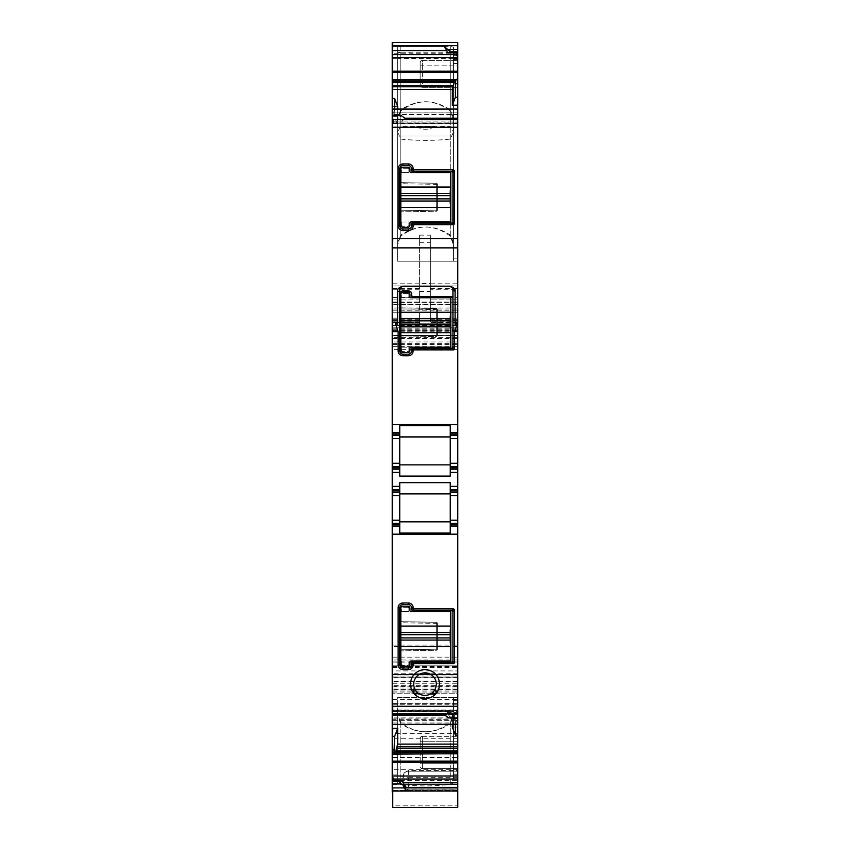 <?xml version="1.0" encoding="UTF-8"?>
<svg xmlns="http://www.w3.org/2000/svg" width="850" height="850" viewBox="0 0 850 850"><rect width="100%" height="100%" fill="white"/><g stroke="black" fill="none" stroke-linecap="round" stroke-linejoin="round"><path stroke-width="0.64" stroke-dasharray="4.25 3.19" d="M392.222 116.694L392.222 115.653M393.146 119.085L393.773 122.931L392.753 123.186L392.753 118.331L393.146 119.085L401.891 119.085L399.203 115.069M392.753 118.331L392.222 118.331M399.744 432.629L392.222 432.629M399.744 435.317L392.222 435.317M399.744 466.48L392.222 466.48M399.744 469.168L392.222 469.168M399.744 489.589L392.222 489.589M399.744 492.277L392.222 492.277M399.744 523.451L392.222 523.451M399.744 526.129L392.222 526.129M450.797 718.484L447.036 712.396L447.036 714.425L392.222 714.425L392.222 710.621L392.222 715.371M447.036 712.396L456.227 712.396L456.588 709.994L392.222 709.994M457.778 711.004L457.778 718.484L457.47 710.621L392.222 710.621L457.47 710.621M455.366 724.561L455.366 721.597L456.057 720.906L452.901 710.249L392.222 710.249L392.222 711.344L392.222 710.249L452.901 710.249M455.961 720.736L392.222 720.736L392.222 724.444L457.778 724.444L457.778 720.503L457.778 721.597L455.366 721.597L457.778 720.906M392.222 720.736L392.222 724.561M457.778 727.048L457.778 735.027L457.778 727.048L452.338 727.186M452.338 724.561L452.636 710.249M392.753 780.661L392.222 781.139M392.753 781.139L401.891 781.341M392.222 757.69L392.222 790.362C392.222 769.824 392.222 769.824 392.222 790.362C392.222 769.824 392.222 769.824 392.222 790.362L392.222 752.346L392.222 791.053L457.778 791.053L457.778 700.612L457.778 791.053L457.778 752.314L457.778 771.216L408.34 771.216L457.778 771.216L457.778 791.053L392.222 791.053M392.222 780.311L392.753 791.053L457.778 791.053M392.753 752.346L457.778 752.346M457.778 805.853L457.778 807.489L392.222 807.489L392.222 662.118L392.222 693.196L392.222 674.443L392.222 674.985L457.778 674.985L457.778 674.443L392.222 674.443L457.778 674.443L457.778 693.196L392.222 693.196L457.778 693.196L457.778 661.066L457.778 703.683L457.778 677.131L392.222 677.131L457.778 677.131L457.778 665.847L392.222 665.847L457.778 665.847L457.778 805.853L392.222 805.853M392.222 692.931L392.222 686.194M392.222 666.442L392.222 661.066L392.222 662.118L457.778 662.118M392.222 676.898L392.222 42.723C392.222 63.909 392.222 63.909 392.222 42.723C392.222 63.909 392.222 63.909 392.222 42.723L457.778 42.5L457.778 136L457.778 132.951L453.486 132.951L453.486 49.969L457.778 49.969M392.753 674.985L392.753 670.926L457.778 670.926L457.778 302.047L457.778 335.368L457.778 319.249L457.778 322.469L430.376 322.469L430.376 321.789L457.778 321.789M392.222 329.832L392.222 327.845L457.778 327.845L392.222 327.845M392.753 327.845L392.753 344.505L392.222 338.576M392.222 318.166L392.222 312.8L457.778 312.8L392.753 312.8L392.222 310.218M392.753 302.589L457.778 302.228L392.753 302.589M392.222 325.412L392.222 335.368L457.778 335.368L392.753 335.368L392.222 328.876M419.624 283.592L419.624 325.635L419.624 319.249L419.624 322.469L392.222 322.469L419.624 322.469L419.624 285.929L419.624 299.901L392.222 299.901L419.624 299.901L419.624 235.142L419.624 283.592L430.376 283.592L430.376 321.789M392.222 325.635L392.222 320.482M392.222 289.244L392.222 285.929L419.624 285.929L392.753 285.929L392.222 288.331M419.624 235.142L430.376 235.142L430.376 283.783L457.778 283.783L457.778 42.5L392.753 42.5L457.778 42.5L457.778 261.205L453.486 261.205L453.486 58.406L457.778 58.406L457.778 132.951L453.486 132.951L453.486 136L453.486 60.903L457.778 60.903M449.969 52.764L456.227 52.891M455.324 81.324L392.222 81.324M397.662 106.377L392.222 106.494L392.222 98.515L392.222 106.494M397.662 108.991L397.364 123.314L457.778 123.314L457.778 108.991M392.753 106.494L392.753 98.515M394.634 108.991L394.081 112.922L457.778 112.922L457.778 109.108L392.222 109.108L392.222 112.646L392.222 111.956L392.222 112.646L394.634 111.956L392.222 111.956L392.222 109.002M457.778 118.182L457.778 123.558L457.778 118.182M392.222 122.931L457.778 122.931L392.222 123.186M392.222 733.646L392.222 699.38L392.222 757.371L392.222 733.646L457.778 733.646L457.778 757.403L457.778 699.348L457.778 733.646M392.222 704.724L392.222 717.91M392.222 752.027L392.222 738.724M401.891 119.085L402.964 121.168L402.964 119.127L403.909 118.182L406.194 119.127M399.744 476.096L399.744 425.712M399.744 533.056L399.744 493.892L450.256 493.892L450.256 482.662M399.744 482.662L399.744 493.892M450.256 533.056L450.256 493.892M450.256 476.096L450.256 436.932L399.744 436.932M450.256 425.712L450.256 436.932M414.662 694.11L413.939 693.504M413.132 691.347L413.78 689.435M436.634 692.569L436.167 693.388M434.18 694.556L432.183 694.248M447.036 714.425L446.091 715.371L443.806 714.425M456.227 712.396L457.778 716.263M394.676 752.229L457.778 752.229M393.773 780.661L393.146 781.341L400.031 780.789M453.486 779.099L453.486 697.553L457.778 697.553L457.778 700.612L457.778 697.553L453.486 697.553L453.486 779.099L457.778 779.099M450.277 784.348L450.277 723.722C433.787 734.474 417.286 734.474 400.796 723.722L400.796 784.348C417.286 786.431 433.787 786.431 450.277 784.348L453.486 782.988M400.796 784.348L397.598 782.988L397.598 697.553L453.486 697.553L453.486 700.612L457.778 700.612L453.486 700.612L453.486 774.966L457.778 774.966M400.796 776.411L453.486 775.912L453.486 713.841L450.277 722.628C433.829 734.751 417.339 734.751 400.796 722.628L400.796 776.411L397.598 775.912L397.598 774.934L397.598 782.988M453.486 775.912L453.486 774.966M457.778 790.362L392.753 790.362C392.753 769.824 392.753 769.824 392.753 790.362C392.753 769.824 392.753 769.824 392.753 790.362L408.34 790.341A5.376 5.089 180 0 1 402.964 785.262L402.964 776.592L404.759 772.586L408.34 770.536L457.778 770.536M402.964 784.763L405.152 788.726L408.34 790.224L457.778 790.224M457.778 670.926L457.778 674.985M430.376 235.142L430.376 283.592M430.376 283.783L430.376 299.901L430.376 297.5L457.778 297.5L457.778 285.929L430.376 285.929L430.376 297.5M430.376 289.244L430.376 285.929L457.778 285.929L457.778 322.469L430.376 322.469L430.376 289.244L457.778 289.244M457.778 283.783L457.778 299.901L430.376 299.901L457.778 299.901L457.778 297.5M453.486 244.917L453.486 261.205L457.778 261.205L457.778 258.156L453.486 258.156L453.486 52.849L450.277 52.222L450.277 236.141L453.486 244.917L453.486 52.849M450.277 236.141C433.829 224.018 417.339 224.018 400.796 236.141L400.796 52.222L450.277 52.222M400.796 52.222L397.598 52.849L397.598 261.205L453.486 261.205L453.486 131.963L450.277 126.363L400.796 126.363L397.598 131.963L397.598 52.849M453.486 58.533L453.486 131.963L450.277 139.081C433.787 140.803 417.297 140.803 400.796 139.081L397.598 131.963L397.598 261.205L453.486 261.205L453.486 258.156L457.778 258.156L457.778 58.406L397.598 58.533M453.486 60.903L453.486 55.813L453.486 57.099L450.277 57.396L450.277 110.925L453.486 119.712L453.486 57.099M450.277 110.925C433.829 98.802 417.339 98.802 400.796 110.925L400.796 57.396L450.277 57.396M400.796 57.396L397.598 57.099L397.598 136L457.778 136L453.486 136L453.486 119.712M397.598 47.249L397.598 117.587L400.796 109.831C417.286 99.078 433.787 99.078 450.277 109.831L453.486 117.587L453.486 47.249L450.277 46.378L400.796 46.378L397.598 47.249L397.598 57.099M453.486 47.249L453.486 49.969M456.227 52.764L456.854 52.211L456.227 52.764M448.109 52.211L456.854 52.211L457.778 52.891M397.364 123.314L396.281 121.943L394.081 112.922M397.099 123.314L457.778 123.314L457.778 112.922M450.256 432.629L457.778 432.629M450.256 435.317L457.778 435.317M457.778 466.48L450.256 466.48M450.256 469.168L457.778 469.168M450.256 489.589L457.778 489.589M457.778 492.277L450.256 492.277M457.778 523.451L450.256 523.451M457.778 526.129L450.256 526.129M457.778 724.561L457.778 721.597M412.42 171.445A1.073 1.073 0 0 0 412.643 171.466L451.871 171.466A1.073 1.073 0 0 1 451.998 171.477M452.922 172.327A1.073 1.073 0 0 0 452.051 171.488M452.933 222.116A1.073 1.073 0 0 0 452.944 221.977L452.944 172.539M452.083 223.029A1.073 1.073 0 0 0 452.922 222.169M412.643 223.061L451.871 223.061M411.591 223.911A1.073 1.073 0 0 0 411.57 224.134L411.57 225.739A3.219 3.219 0 0 1 408.34 228.969L402.964 228.969A3.219 3.219 0 0 1 399.744 225.739L399.744 168.778A3.219 3.219 0 0 1 402.964 165.559L408.34 165.559A3.219 3.219 0 0 1 411.57 168.778L411.57 170.393M399.744 289.691L399.744 350.954A3.219 3.219 0 0 0 402.964 354.174L408.34 354.174A3.219 3.219 0 0 0 411.57 350.954L411.57 349.339A1.073 1.073 0 0 1 411.591 349.116M451.722 287.162L449.714 286.471L402.964 286.471L400.956 287.172M452.827 297.256A1.073 1.073 0 0 1 452.944 297.755L452.944 289.691M452.083 348.245A1.073 1.073 0 0 0 452.922 347.374M412.643 348.266L451.871 348.266M399.744 464.876L450.256 464.876M450.256 521.836L399.744 521.836M419.103 693.738A11.284 11.284 0 0 1 418.572 693.398M418.243 693.982A1.073 1.073 0 0 1 418.795 693.781M431.524 693.324A11.284 11.284 0 0 1 430.589 693.919L430.61 693.908M431.757 693.982A1.073 1.073 0 0 0 431.205 693.781M412.42 662.107A1.073 1.073 0 0 1 412.643 662.086L451.871 662.086A1.073 1.073 0 0 0 451.998 662.076M411.591 609.641A1.073 1.073 0 0 1 411.57 609.429L411.57 607.814A3.219 3.219 0 0 0 408.34 604.594L402.964 604.594A3.219 3.219 0 0 0 399.744 607.814L399.744 664.774A3.219 3.219 0 0 0 402.964 667.994L408.34 667.994A3.219 3.219 0 0 0 411.57 664.774L411.57 663.159M412.643 610.502L451.871 610.502M452.083 610.523A1.073 1.073 0 0 1 452.922 611.384M452.933 611.447A1.073 1.073 0 0 1 452.944 611.575L452.944 661.013M452.922 661.236A1.073 1.073 0 0 1 452.051 662.076M450.277 723.722L453.486 715.976M400.796 723.722L397.598 715.976M400.796 722.628L397.598 713.841L397.598 775.912M397.598 713.841L397.598 697.553L453.486 697.553L453.486 713.841M457.778 87.316L422.312 87.316A2.146 2.146 0 0 1 420.166 85.17L420.166 81.94L420.166 85.17A2.146 2.146 0 0 0 422.312 87.316L422.312 81.94L457.778 81.94L457.778 87.316L422.312 87.316A2.146 2.146 0 0 1 420.166 85.17A2.146 2.146 0 0 0 422.312 87.316L422.312 65.822L457.778 65.822L457.778 81.94L457.778 65.822L422.312 65.822L422.312 60.446L457.778 60.446L422.312 60.446A2.146 2.146 0 0 0 420.166 62.602A2.146 2.146 0 0 1 422.312 60.446L422.312 81.94L457.778 81.94L457.778 87.316M422.312 768.591L457.778 768.591L457.778 763.226L457.778 768.591L422.312 768.591L422.312 763.226L457.778 763.226L457.778 736.355L457.778 763.226L422.312 763.226L422.312 768.591A2.146 2.146 0 0 1 420.166 766.445A2.146 2.146 0 0 0 422.312 768.591M422.312 736.355L457.778 736.355L422.312 736.355A2.146 2.146 0 0 0 420.166 738.501A2.146 2.146 0 0 1 422.312 736.355L422.312 741.721L457.778 741.721L422.312 741.721L422.312 736.355A2.146 2.146 0 0 0 420.166 738.501L420.166 741.721L420.166 738.501M408.34 790.224L408.34 790.628A5.376 5.366 0 0 1 402.964 785.262L402.964 776.592A5.376 5.376 0 0 1 408.34 771.216A5.376 5.376 0 0 0 404.759 772.586A5.376 5.376 0 0 1 408.34 771.216A5.376 5.376 0 0 0 402.964 776.592M400.796 236.141L397.598 244.917M400.796 110.925L397.598 119.712M397.598 117.587L397.598 136L453.486 136L453.486 117.587M408.34 290.764L401.954 290.923M399.744 293.994A3.219 3.219 0 0 1 400.467 291.943M452.498 296.873A1.073 1.073 0 0 0 451.871 296.671L412.643 296.671M420.166 81.94L420.166 62.602L420.166 81.94L422.312 81.94L420.166 81.94M420.166 763.226L420.166 741.721L420.166 763.226L422.312 763.226L422.312 741.721L422.312 763.226L420.166 763.226M453.486 242.792L450.277 235.046C433.787 224.294 417.286 224.294 400.796 235.046L397.598 242.792M400.796 235.046L400.796 58.448M450.277 235.046L450.277 58.448M434.509 126.576C428.496 130.124 422.514 130.124 416.564 126.576L434.509 126.576L416.564 126.576M410.146 291.316L410.763 291.869A3.219 3.219 0 0 1 411.57 293.994M436.305 650.282A1.073 1.073 0 0 0 437.357 649.209A1.073 1.073 0 0 1 436.305 650.282L400.817 650.898L436.305 650.282A1.073 1.073 0 0 0 437.357 649.209L400.817 649.825L436.305 649.209L436.305 623.379L436.305 649.209L400.817 649.825L400.817 650.898L400.817 621.679L436.305 622.306L400.817 621.679L400.817 650.898L436.305 650.282L436.305 622.306A1.073 1.073 0 0 1 437.357 623.379L437.357 649.209A1.073 1.073 0 0 1 436.305 650.282L400.817 650.898L400.817 661.013L409.169 661.013A2.146 2.146 0 0 0 408.882 662.086L408.882 664.232A1.073 1.073 0 0 1 407.809 665.316L402.964 665.316A1.073 1.073 0 0 1 401.891 664.232L400.817 664.232L400.817 661.013L450.797 661.013L450.797 611.575L400.817 611.575L400.817 608.356A2.146 2.146 0 0 1 402.964 606.199L407.809 606.199A2.146 2.146 0 0 1 409.955 608.356L409.955 610.502A1.073 1.073 0 0 0 411.028 611.575L409.169 611.575A2.146 2.146 0 0 1 408.882 610.502L408.882 608.356A1.073 1.073 0 0 0 407.809 607.272L407.809 606.199M400.817 649.825L400.817 611.575L401.891 611.575L401.891 608.356L400.817 608.356M409.169 661.013L411.028 661.013A1.073 1.073 0 0 0 409.955 662.086L409.955 664.232A2.146 2.146 0 0 1 407.809 666.389L402.964 666.389A2.146 2.146 0 0 1 400.817 664.232M401.891 664.232L401.891 661.013M436.305 622.306A1.073 1.073 0 0 1 437.357 623.379A1.073 1.073 0 0 0 436.305 622.306L400.817 621.679L436.305 622.306A1.073 1.073 0 0 1 437.357 623.379L437.357 649.209L437.357 623.379L437.357 649.209L436.305 649.209L437.357 649.209M407.809 607.272L402.964 607.272A1.073 1.073 0 0 0 401.891 608.356M401.891 611.575L409.169 611.575M450.797 629.85L450.256 629.85L450.256 642.738L450.797 642.738M436.305 336.462A1.073 1.073 0 0 0 437.357 335.389A1.073 1.073 0 0 1 436.305 336.462L400.817 337.078L436.305 336.462A1.073 1.073 0 0 0 437.357 335.389L400.817 336.005L436.305 335.389L436.305 309.559L436.305 335.389L400.817 336.005L400.817 337.078L400.817 307.859L436.305 308.476L400.817 307.859L400.817 337.078L436.305 336.462L436.305 308.476A1.073 1.073 0 0 1 437.357 309.559L437.357 335.389A1.073 1.073 0 0 1 436.305 336.462L400.817 337.078L400.817 347.193L409.169 347.193A2.146 2.146 0 0 0 408.882 348.266L408.882 350.413A1.073 1.073 0 0 1 407.809 351.486L402.964 351.486A1.073 1.073 0 0 1 401.891 350.413L400.817 350.413L400.817 347.193L450.797 347.193L450.797 297.755L400.817 297.755L400.817 294.525A2.146 2.146 0 0 1 402.964 292.379L407.809 292.379A2.146 2.146 0 0 1 409.955 294.525L409.955 296.671A1.073 1.073 0 0 0 411.028 297.755L409.169 297.755A2.146 2.146 0 0 1 408.882 296.671L408.882 294.525A1.073 1.073 0 0 0 407.809 293.452L407.809 292.379M400.817 336.005L400.817 297.755L401.891 297.755L401.891 294.525L400.817 294.525M409.169 347.193L411.028 347.193A1.073 1.073 0 0 0 409.955 348.266L409.955 350.413A2.146 2.146 0 0 1 407.809 352.559L402.964 352.559A2.146 2.146 0 0 1 400.817 350.413M401.891 350.413L401.891 347.193M436.305 308.476A1.073 1.073 0 0 1 437.357 309.559A1.073 1.073 0 0 0 436.305 308.476L400.817 307.859L436.305 308.476A1.073 1.073 0 0 1 437.357 309.559L437.357 335.389L437.357 309.559L437.357 335.389L436.305 335.389L437.357 335.389M407.809 293.452L402.964 293.452A1.073 1.073 0 0 0 401.891 294.525M401.891 297.755L409.169 297.755M450.797 316.019L450.256 316.019L450.256 328.918L450.797 328.918M436.305 211.257A1.073 1.073 0 0 0 437.357 210.173A1.073 1.073 0 0 1 436.305 211.257L400.817 211.873L436.305 211.257A1.073 1.073 0 0 0 437.357 210.173L400.817 210.8L436.305 210.173L436.305 184.344L436.305 210.173L400.817 210.8L400.817 211.873L400.817 182.654L436.305 183.271L400.817 182.654L400.817 211.873L436.305 211.257L436.305 183.271A1.073 1.073 0 0 1 437.357 184.344L437.357 210.173A1.073 1.073 0 0 1 436.305 211.257L400.817 211.873L400.817 221.977L409.169 221.977A2.146 2.146 0 0 0 408.882 223.061L408.882 225.208A1.073 1.073 0 0 1 407.809 226.281L402.964 226.281A1.073 1.073 0 0 1 401.891 225.208L400.817 225.208L400.817 221.977L450.797 221.977L450.797 172.539L400.817 172.539L400.817 169.32A2.146 2.146 0 0 1 402.964 167.174L407.809 167.174A2.146 2.146 0 0 1 409.955 169.32L409.955 171.466A1.073 1.073 0 0 0 411.028 172.539L409.169 172.539A2.146 2.146 0 0 1 408.882 171.466L408.882 169.32A1.073 1.073 0 0 0 407.809 168.247L407.809 167.174M400.817 210.8L400.817 172.539L401.891 172.539L401.891 169.32L400.817 169.32M409.169 221.977L411.028 221.977A1.073 1.073 0 0 0 409.955 223.061L409.955 225.208A2.146 2.146 0 0 1 407.809 227.354L402.964 227.354A2.146 2.146 0 0 1 400.817 225.208M401.891 225.208L401.891 221.977M436.305 183.271A1.073 1.073 0 0 1 437.357 184.344A1.073 1.073 0 0 0 436.305 183.271L400.817 182.654L436.305 183.271A1.073 1.073 0 0 1 437.357 184.344L437.357 210.173L437.357 184.344L437.357 210.173L436.305 210.173L437.357 210.173M407.809 168.247L402.964 168.247A1.073 1.073 0 0 0 401.891 169.32M401.891 172.539L409.169 172.539M450.797 190.814L450.256 190.814L450.256 203.713L450.797 203.713M392.753 116.694L399.744 116.694M392.753 115.653L399.203 115.653M392.753 720.736L392.222 720.63M455.419 719.334L392.222 719.334M392.753 720.63L455.919 720.63M392.753 719.334L392.222 718.951M454.431 714.276L392.222 714.276M392.753 718.951L455.324 718.951M392.753 714.276L392.222 711.609M452.338 711.344L392.753 711.344L392.753 710.249L392.222 711.344L453.624 711.344M392.753 711.609L453.719 711.609M392.753 757.69L457.778 757.69M392.753 780.311L457.778 780.311M457.778 769.728L392.222 769.728M457.778 790.468L392.222 790.468M392.753 805.853L392.222 784.391M457.778 703.789L392.222 703.789M392.753 784.391L457.778 784.391M392.753 703.789L392.222 681.742M457.778 681.742L392.753 681.742L392.222 665.986M457.778 665.986L392.753 665.847L392.222 667.441M457.778 673.753L392.222 673.753M392.753 667.441L457.778 667.441M392.753 673.753L392.222 677.386M457.778 677.386L392.753 677.386L392.222 689.084M392.753 692.931L457.778 692.931M392.753 689.084L457.778 689.084M457.778 686.194L392.753 686.194L392.222 681.116M392.753 666.442L457.778 666.442M392.753 681.116L457.778 681.116M457.778 681.604L392.222 681.604M392.753 681.604L392.753 693.196L392.222 691.05M457.778 689.467L392.222 689.467M392.753 691.05L457.778 691.05M392.753 689.467L392.222 686.874M457.778 685.642L392.222 685.642M392.753 686.874L457.778 686.874M392.753 685.642L392.222 683.273M392.753 676.898L457.778 676.898M392.753 683.273L457.778 683.273M392.753 670.926L392.222 670.926M457.778 659.929L392.222 659.929M392.753 659.929L392.222 657.146M457.778 646.489L392.222 646.489M392.753 657.146L457.778 657.146M392.753 646.489L392.222 645.097M457.778 349.371L392.222 349.371M392.753 645.097L457.778 645.097M392.753 349.371L392.222 346.587M457.778 337.291L392.222 337.291M392.753 346.587L457.778 346.587M392.753 337.291L392.222 331.723M392.753 329.832L457.778 329.832M392.753 331.723L457.778 331.723M457.778 330.852L392.222 330.852M457.778 341.944L392.222 341.944M457.778 335.856L392.222 335.856M392.753 338.576L457.778 338.576M392.753 335.856L392.222 330.533M392.753 318.166L457.778 318.166M392.753 330.533L457.778 330.533M457.778 304.629L392.222 304.629M392.753 310.218L457.778 310.218M392.753 304.629L392.753 302.047L392.222 304.736M457.778 307.966L392.222 307.966M392.753 304.736L457.778 304.736M392.753 307.966L392.222 308.986M392.753 325.412L457.778 325.412M392.753 308.986L457.778 308.986M392.753 325.635L419.624 325.635M419.624 291.465L430.376 291.465M430.376 325.635L457.778 325.635M392.753 328.876L457.778 328.876M392.753 289.244L419.624 289.244M392.753 320.482L419.624 320.482M419.624 297.5L392.222 297.5M392.753 288.331L419.624 288.331M392.753 297.5L392.222 283.783M457.778 53.252L392.222 53.252M392.753 283.783L419.624 283.783M392.753 53.252L392.753 42.723C392.753 63.909 392.753 63.909 392.753 42.723C392.753 63.909 392.753 63.909 392.753 42.723L392.753 42.5M397.662 122.209L396.376 122.209M392.753 111.956L392.753 112.646L392.753 111.956M394.039 112.827L457.778 112.827M392.753 704.724L457.778 704.724M457.778 717.91L392.753 717.91L392.222 722.989M392.753 752.027L457.778 752.027M392.753 722.989L457.778 722.989M457.778 738.724L392.753 738.724L392.753 733.646M393.773 121.168L402.964 121.168M402.964 119.127L457.778 119.127M448.109 714.468L456.854 714.468M392.753 703.577L457.778 703.577M392.753 674.783L457.778 674.783M392.753 343.719L457.778 343.719M392.753 302.228L457.778 302.228L392.753 302.228M392.753 321.789L419.624 321.789M419.624 242.718L430.376 242.718M392.753 42.723L457.778 42.723L392.753 42.723M453.486 54.421L457.778 54.421M453.486 55.824L457.778 55.824L453.486 55.813M392.753 699.38L457.778 699.38M392.753 757.371L457.778 757.371M453.486 55.006L457.778 55.006M396.281 121.943L457.778 121.943M395.569 119.287L457.778 119.287M394.676 114.601L457.778 114.601M394.581 114.219L457.778 114.219M450.797 717.899L457.778 717.899M450.256 716.869L457.778 716.869M457.778 774.095L453.486 774.095M450.277 722.628L450.277 776.411M457.778 769.877L453.486 769.877M408.34 770.536L408.34 777.665L457.778 777.665M457.778 790.628L408.34 790.628L408.34 777.665L402.964 777.665M457.778 789.916L408.34 789.916A5.376 5.366 0 0 1 402.964 784.55L457.778 784.55M430.376 320.482L457.778 320.482M430.376 288.331L457.778 288.331M453.486 59.479L457.778 59.479M453.486 63.506L457.778 63.506M400.796 109.831L400.796 46.378M450.277 46.378L450.277 109.831M420.166 65.822L422.312 65.822L420.166 65.822M422.312 60.446A2.146 2.146 0 0 0 420.166 62.602M420.166 741.721L422.312 741.721L420.166 741.721M437.357 623.379L400.817 622.763M402.964 607.272L402.964 606.199M408.882 608.356L409.955 608.356M408.882 610.502L409.955 610.502M408.882 664.232L409.955 664.232M408.882 662.086L409.955 662.086M407.809 665.316L407.809 666.389M402.964 665.316L402.964 666.389M437.357 309.559L400.817 308.933M402.964 293.452L402.964 292.379M408.882 294.525L409.955 294.525M408.882 296.671L409.955 296.671M408.882 350.413L409.955 350.413M408.882 348.266L409.955 348.266M407.809 351.486L407.809 352.559M402.964 351.486L402.964 352.559M437.357 184.344L400.817 183.727M402.964 168.247L402.964 167.174M408.882 169.32L409.955 169.32M408.882 171.466L409.955 171.466M408.882 225.208L409.955 225.208M408.882 223.061L409.955 223.061M407.809 226.281L407.809 227.354M402.964 226.281L402.964 227.354M392.222 774.934L397.598 774.934M392.222 302.047L457.778 302.047L392.222 302.047M392.222 58.618L397.598 58.618M392.222 113.061L394.347 113.061M403.909 118.182L404.855 118.182M445.145 715.371L446.091 715.371M457.778 720.503L455.653 720.503M393.412 781.416L402.263 781.416M392.753 752.314L457.778 752.314M392.753 703.683L457.778 703.683M392.753 661.066L457.778 661.066M392.753 344.505L457.778 344.505M392.753 335.368L457.778 335.368M392.753 319.249L419.624 319.249M430.376 319.249L457.778 319.249M453.486 58.618L457.778 58.618M447.737 52.137L456.588 52.137M393.412 123.558L457.778 123.558M392.753 699.348L457.778 699.348M392.753 757.403L457.778 757.403M402.964 785.262A5.376 5.376 0 0 0 408.34 790.638L457.778 790.638M405.152 788.726L408.34 789.767L457.778 789.767"/><path stroke-width="1.27" d="M457.778 109.108L392.222 109.31L392.222 115.069L399.203 115.069L401.359 115.706L406.194 119.127L457.778 119.127L457.778 432.629L450.256 432.629L450.256 425.712L399.744 425.712L399.744 466.48L392.222 466.48L392.222 714.425L443.806 714.425L448.641 717.846L457.778 717.846L457.778 526.129L450.256 526.129L450.256 533.056L399.744 533.056L399.744 526.129L392.222 526.129M392.222 115.069L392.222 115.706L401.359 115.706M392.222 115.706L392.222 466.48M413.174 168.927L414.109 169.862L453.624 169.862L454.559 170.786L454.559 223.741L453.624 224.666L414.109 224.666L413.174 225.739A4.834 4.834 0 0 1 408.34 230.584L402.964 230.584A4.834 4.834 0 0 1 398.129 225.739L398.129 168.778A4.834 4.834 0 0 1 402.964 163.944L408.34 163.944A4.834 4.834 0 0 1 413.174 168.778L411.57 170.531L412.505 171.456L451.871 171.466L452.944 172.539A1.073 1.073 0 0 0 452.922 172.327M399.744 293.994C399.489 292.485 400.573 291.401 402.964 290.764L408.34 290.764C410.741 291.401 411.814 292.485 411.57 293.994L411.57 295.598L412.643 296.671L451.871 296.671L452.944 297.755L452.944 347.193L452.009 348.256L453.624 349.871L454.559 348.946L454.559 331.638L457.661 322.331L455.09 324.902C454.176 326.071 453.464 325.964 452.944 324.562L452.944 289.691L455.09 291.55L455.09 324.902M453.624 349.871L414.109 349.871L413.174 350.954C412.888 353.897 411.272 355.502 408.34 355.789L402.964 355.789C400.021 355.491 398.416 353.887 398.129 350.954L398.129 331.638L395.027 322.331L397.598 324.902C398.512 326.071 399.224 325.964 399.744 324.562L399.744 350.954L398.129 350.954M392.222 424.575L392.222 432.629M392.222 433.978L392.753 432.629L399.744 432.629M399.744 433.978L392.753 433.978L392.222 435.317M392.222 438.547L392.753 435.317L399.744 435.317M399.744 463.261L392.753 463.261L392.222 469.168M392.222 472.398L392.753 469.168L399.744 469.168L399.744 466.48M450.256 489.589L457.778 489.589L457.778 490.939L450.256 490.939L450.256 482.662L399.744 482.662L399.744 495.507L392.222 495.507M392.753 472.398L399.744 472.398L399.744 476.096L450.256 476.096L450.256 469.168L457.778 469.168L457.778 489.589M392.222 486.37L392.222 489.589M392.222 490.939L392.753 489.589L399.744 489.589M399.744 490.939L392.753 490.939L392.222 492.277M392.753 495.507L392.753 492.277L399.744 492.277M392.222 520.221L399.744 520.221L399.744 495.507M392.753 520.221L392.222 523.451M399.744 523.451L399.744 524.79L392.753 524.79L392.753 523.451L399.744 523.451L399.744 520.221M418.795 693.781A1.073 1.073 0 0 1 419.411 693.919A11.284 11.284 0 0 0 419.592 694.025A11.284 11.284 0 0 1 419.411 693.919L413.897 693.462A14.514 14.514 0 0 0 436.103 693.462A14.514 14.514 0 0 0 431.959 671.383A14.514 14.514 0 0 0 413.876 693.43L413.132 691.347M435.221 688.904L434.945 689.446A11.284 11.284 0 0 1 431.981 692.994L432.852 693.738C436.188 694.524 437.187 693.334 435.837 690.179L436.124 693.43L434.18 694.556M413.174 607.963L414.109 608.887L453.624 608.887L454.559 609.822L454.559 662.766L453.624 663.701L414.109 663.701L413.174 664.774A4.834 4.834 0 0 1 408.34 669.609L402.964 669.609A4.834 4.834 0 0 1 398.129 664.774L398.129 607.814A4.834 4.834 0 0 1 402.964 602.979L408.34 602.979A4.834 4.834 0 0 1 413.174 607.814L411.57 609.556L411.57 607.814A3.219 3.219 0 0 0 408.34 604.594L408.34 602.979M448.641 717.846L457.778 718.484L457.778 724.444M445.145 715.371L392.222 715.371L392.222 724.444L457.778 724.242M395.569 752.229L397.662 744.101L397.662 728.269L392.222 728.386L392.222 781.139M396.376 750.869L457.778 750.869L457.778 735.027L455.366 735.091L455.366 724.561M455.366 735.091L452.338 727.186L452.338 724.561M457.778 735.027L457.778 724.561L392.222 724.561L392.222 728.386M392.753 728.386L392.222 736.366M397.662 728.269L394.634 736.323L393.943 754.173L457.778 753.695L457.778 807.5L392.753 807.5L392.753 790.468M394.634 736.323L392.753 736.366M393.773 780.661L393.773 779.025L392.222 776.284M392.222 775.986L392.753 781.139M401.891 781.341L402.964 780.789L401.891 781.341L399.744 780.704M392.222 780.704L392.222 781.564L399.203 781.564L399.203 780.98L392.222 780.704L399.351 780.704M392.222 781.564L392.222 783.966L401.359 783.966L406.194 787.376L457.778 787.376M399.203 781.564L401.359 783.966M392.222 783.966L392.222 791.053L457.778 791.053M392.222 790.468L392.753 807.5M392.753 42.5L392.753 45.645L457.778 45.645L457.778 42.5L392.222 42.5L392.222 109.002L457.778 108.991L457.778 105.156L452.338 105.294L452.338 89.452L454.431 81.324M448.109 52.211L447.036 52.764L448.109 52.211L450.256 52.859L450.797 51.988L443.806 46.176L447.036 50.734L447.036 52.764L449.969 52.764M448.641 49.597L457.778 49.597L457.778 45.645M456.227 52.891L457.778 57.959L457.778 83.746L455.366 83.746L456.057 79.379L455.324 81.324L392.222 81.324M394.634 108.991L394.634 98.473L397.662 106.377L397.662 108.991M394.634 98.473L392.222 98.515M457.778 109.31L457.778 119.127M452.922 222.169A1.073 1.073 0 0 0 452.933 222.116L452.944 172.539M454.559 223.741L452.933 222.116L451.871 223.061A1.073 1.073 0 0 0 452.083 223.029M412.643 223.061A1.073 1.073 0 0 0 412.516 223.061L451.871 223.061M414.109 224.666L412.505 223.061L411.57 223.996L411.57 225.739A3.219 3.219 0 0 1 408.34 228.969L408.34 230.584M411.57 170.393A1.073 1.073 0 0 0 411.57 170.521L411.57 168.778A3.219 3.219 0 0 0 408.34 165.559L402.964 165.559A3.219 3.219 0 0 0 399.744 168.778L399.744 225.739A3.219 3.219 0 0 0 402.964 228.969L408.34 228.969M400.956 287.172L399.744 289.691L399.744 324.562M397.598 291.55C397.056 289.159 398.852 287.364 402.964 286.174L449.714 286.174L402.964 286.471C400.499 287.183 399.426 288.256 399.744 289.691A2.146 1.859 180 0 1 397.598 291.55L397.598 324.902M449.714 286.471C452.189 287.183 453.263 288.256 452.944 289.691L452.731 288.543M452.944 347.193L452.944 324.562M412.643 348.266A1.073 1.073 0 0 0 412.516 348.266L451.871 348.266M414.109 349.871L412.505 348.277L411.57 349.201L411.57 350.954A3.219 3.219 0 0 1 408.34 354.174L408.34 355.789M399.744 350.954A3.219 3.219 0 0 0 402.964 354.174L408.34 354.174M399.744 472.398L399.744 469.168M399.744 524.79L399.744 526.129M399.744 493.892L450.256 493.892M450.256 526.129L450.256 492.277L457.778 492.277L457.778 490.939M450.256 490.939L450.256 492.277M450.256 469.168L450.256 435.317L457.778 435.317L457.778 432.629M450.256 432.629L450.256 435.317M399.744 464.876L450.256 464.876M417.148 693.738L417.934 693.101L418.296 693.929L419.39 693.908L418.019 692.994A11.284 11.284 0 0 1 415.055 689.446L414.163 690.179C412.813 693.334 413.812 694.524 417.148 693.738L414.662 694.11M413.939 693.504L414.109 689.063L414.386 687.947L414.8 688.946A11.284 11.284 0 0 0 418.572 693.398M413.78 689.435L414.386 687.947A11.284 11.284 0 0 0 414.757 688.861M430.408 674.22A11.284 11.284 0 0 0 414.375 687.926L414.375 687.926A11.284 11.284 0 0 1 430.408 674.22A11.284 11.284 0 0 1 435.625 687.937A11.284 11.284 0 0 0 430.408 674.22M435.837 690.179L436.634 692.569M436.167 693.388L431.757 693.982L430.61 693.908L431.524 693.324A11.284 11.284 0 0 0 431.747 693.164M431.205 693.781A1.073 1.073 0 0 0 430.589 693.919A11.284 11.284 0 0 1 419.592 694.025A11.284 11.284 0 0 0 430.589 693.919L431.757 693.982M408.34 604.594L402.964 604.594A3.219 3.219 0 0 0 399.744 607.814L399.744 664.774A3.219 3.219 0 0 0 402.964 667.994L408.34 667.994A3.219 3.219 0 0 0 411.57 664.774L411.57 663.032L412.505 662.097L451.871 662.086L452.944 661.013A1.073 1.073 0 0 1 452.922 661.236M452.944 661.013L452.933 611.437L451.871 610.502L412.643 610.502L411.57 609.546M457.778 718.484L457.778 717.846M457.778 750.869L457.778 752.229L394.676 752.229L394.081 753.695M400.031 780.789L402.964 780.789L402.964 782.818L406.194 787.376M450.797 51.988L457.778 51.988L457.778 52.572L450.256 52.859M457.778 51.988L457.778 49.597M457.778 52.572L457.778 57.959M452.338 105.294L455.366 97.24L455.366 83.746M455.366 97.24L457.778 97.176L457.778 105.156M450.511 52.891L457.778 52.891L450.649 52.859M457.778 97.176L457.778 83.746M457.778 469.168L457.778 435.317M457.778 466.48L450.256 466.48M450.256 520.221L457.778 520.221L457.778 492.277M457.778 520.221L457.778 523.451L450.256 523.451M457.778 526.129L457.778 523.451M457.778 752.229L457.778 753.695M411.581 170.584A1.073 1.073 0 0 0 412.42 171.445M452.051 171.488A1.073 1.073 0 0 0 451.998 171.477L453.624 169.862M412.452 223.072A1.073 1.073 0 0 0 411.591 223.911M452.922 347.374A1.073 1.073 0 0 0 452.933 347.321L454.559 348.946M399.744 436.932L450.256 436.932M412.452 348.277A1.073 1.073 0 0 0 411.591 349.116M411.57 349.212L413.174 350.806M450.256 521.836L399.744 521.836M419.39 693.908L418.019 692.994A11.284 11.284 0 0 1 415.055 689.446M418.508 693.356L417.934 693.101A11.432 11.432 0 0 1 414.928 689.52L414.173 689.021L414.163 690.179M414.407 688.553A1.073 1.073 0 0 0 414.375 687.926M435.614 687.947A11.284 11.284 0 0 1 435.094 689.159M435.593 688.553A1.073 1.073 0 0 1 435.625 687.926M432.852 693.738L431.704 693.929L432.066 693.101A11.432 11.432 0 0 0 435.072 689.52L434.945 689.446A11.284 11.284 0 0 1 431.981 692.994A11.284 11.284 0 0 0 434.945 689.446M411.57 663.159A1.073 1.073 0 0 1 411.57 663.032L413.174 664.626M411.581 662.979A1.073 1.073 0 0 1 412.42 662.107M412.643 610.502A1.073 1.073 0 0 1 412.516 610.491L414.109 608.887M412.452 610.481A1.073 1.073 0 0 1 411.591 609.641M452.051 662.076A1.073 1.073 0 0 1 451.998 662.076L453.624 663.701M411.687 296.098A1.073 1.073 0 0 1 411.57 295.598L411.57 293.994M402.964 290.764L400.86 291.55M400.467 291.943A3.219 3.219 0 0 1 400.541 291.869L410.763 291.869L408.34 290.764M412.016 296.469A1.073 1.073 0 0 0 412.643 296.671M400.817 626.089L450.797 626.089L450.797 611.575L411.028 611.575A1.073 1.073 0 0 1 409.955 610.502L409.955 608.356A2.146 2.146 0 0 0 407.809 606.199L402.964 606.199A2.146 2.146 0 0 0 400.817 608.356L400.817 664.232A2.146 2.146 0 0 0 402.964 666.389L407.809 666.389A2.146 2.146 0 0 0 409.955 664.232L409.955 662.086A1.073 1.073 0 0 1 411.028 661.013L450.797 661.013L450.797 642.738L450.256 642.738L450.256 629.85L450.797 629.85L450.797 642.738M400.817 640.061L450.256 640.061M400.817 632.528L450.256 632.528M450.797 626.089L450.797 629.85M400.817 312.258L450.797 312.258L450.797 297.755L411.028 297.755A1.073 1.073 0 0 1 409.955 296.671L409.955 294.525A2.146 2.146 0 0 0 407.809 292.379L402.964 292.379A2.146 2.146 0 0 0 400.817 294.525L400.817 350.413A2.146 2.146 0 0 0 402.964 352.559L407.809 352.559A2.146 2.146 0 0 0 409.955 350.413L409.955 348.266A1.073 1.073 0 0 1 411.028 347.193L450.797 347.193L450.797 328.918L450.256 328.918L450.256 316.019L450.797 316.019L450.797 328.918M400.817 326.23L450.256 326.23M400.817 318.707L450.256 318.707M450.797 312.258L450.797 316.019M400.817 187.053L450.797 187.053L450.797 172.539L411.028 172.539A1.073 1.073 0 0 1 409.955 171.466L409.955 169.32A2.146 2.146 0 0 0 407.809 167.174L402.964 167.174A2.146 2.146 0 0 0 400.817 169.32L400.817 225.208A2.146 2.146 0 0 0 402.964 227.354L407.809 227.354A2.146 2.146 0 0 0 409.955 225.208L409.955 223.061A1.073 1.073 0 0 1 411.028 221.977L450.797 221.977L450.797 203.713L450.256 203.713L450.256 190.814L450.797 190.814L450.797 203.713M400.817 201.025L450.256 201.025M400.817 193.502L450.256 193.502M450.797 187.053L450.797 190.814M457.778 119.659L392.222 119.659M392.753 119.659L392.222 127.256M457.778 238.563L392.222 238.563M392.753 127.256L457.778 127.256M392.753 238.563L392.222 247.871M392.222 322.331L395.027 322.331M449.714 286.174C453.836 287.364 455.621 289.159 455.09 291.55M392.753 247.871L457.778 247.871M392.753 322.331L392.222 331.638M392.753 424.575L457.778 424.575M454.559 331.638L457.778 331.638M392.753 331.638L398.129 331.638M392.753 463.261L392.222 463.261M392.753 438.547L399.744 438.547M399.744 467.829L392.222 467.829M392.753 486.37L399.744 486.37M450.256 486.37L457.778 486.37M450.256 472.398L457.778 472.398M392.222 534.193L392.222 524.79M457.778 706.297L392.222 706.297M392.753 534.193L457.778 534.193M392.753 706.297L392.222 713.894M392.753 713.894L457.778 713.894M397.662 744.101L457.778 744.101M394.634 749.806L392.222 749.806M392.753 749.806L392.222 754.173M457.778 761.111L392.222 761.111M394.039 753.833L457.778 753.833M392.753 754.173L393.943 754.173M392.753 761.111L392.222 762.365M392.753 775.986L457.778 775.986M392.753 762.365L457.778 762.365M457.778 787.907L392.222 787.907M392.753 787.907L392.753 791.053M392.753 45.645L392.222 45.645M443.806 46.176L392.222 46.176M392.753 46.176L392.222 50.734M456.227 54.538L392.222 54.538M392.753 50.734L447.036 50.734M392.753 54.538L392.222 57.577M457.778 71.198L392.222 71.198M392.753 57.577L457.47 57.577M392.753 71.198L392.222 72.441M455.961 79.73L392.222 79.73M457.778 79.379L456.057 79.379M392.753 72.441L457.778 72.441M392.753 79.73L392.222 79.868M455.419 81.164L392.222 81.164M392.753 79.868L455.919 79.868M392.753 81.164L392.222 82.429M453.624 82.694L392.222 82.694M392.753 82.429L453.719 82.429M392.753 82.694L392.222 85.351M452.636 86.796L392.222 86.796M392.753 85.351L452.901 85.351M392.753 86.796L392.222 89.452M392.753 89.452L452.338 89.452M412.505 171.456L414.109 169.862M452.933 172.412L454.559 170.786M452.009 223.051L453.624 224.666M411.57 223.996L413.174 225.601M411.57 225.739L413.174 225.739M402.964 228.969L402.964 230.584M399.744 225.739L398.129 225.739M399.744 168.778L398.129 168.778M402.964 165.559L402.964 163.944M408.34 165.559L408.34 163.944M411.57 168.778L413.174 168.778M411.57 350.954L413.174 350.954M402.964 354.174L402.964 355.789M411.57 664.774L413.174 664.774M408.34 667.994L408.34 669.609M402.964 667.994L402.964 669.609M399.744 664.774L398.129 664.774M399.744 607.814L398.129 607.814M402.964 604.594L402.964 602.979M411.57 607.814L413.174 607.814M453.624 608.887L452.009 610.513M454.559 609.822L452.933 611.437M454.559 662.766L452.933 661.151M414.109 663.701L412.505 662.097M397.364 746.757L457.778 746.757M393.773 779.025L457.778 779.025M402.964 782.818L457.778 782.818M450.256 433.978L457.778 433.978M450.256 438.547L457.778 438.547M457.778 463.261L450.256 463.261M457.778 467.829L450.256 467.829M450.256 495.507L457.778 495.507M457.778 524.79L450.256 524.79M397.099 748.202L457.778 748.202M396.281 751.134L457.778 751.134M394.581 752.388L457.778 752.388M400.817 646.499L450.797 646.499M400.817 637.904L450.256 637.904M400.817 634.684L450.256 634.684M400.817 332.679L450.797 332.679M400.817 324.084L450.256 324.084M400.817 320.854L450.256 320.854M400.817 207.474L450.797 207.474M400.817 198.879L450.256 198.879M400.817 195.649L450.256 195.649M392.222 780.672L399.479 780.661M404.855 118.182L457.778 118.182"/></g></svg>
